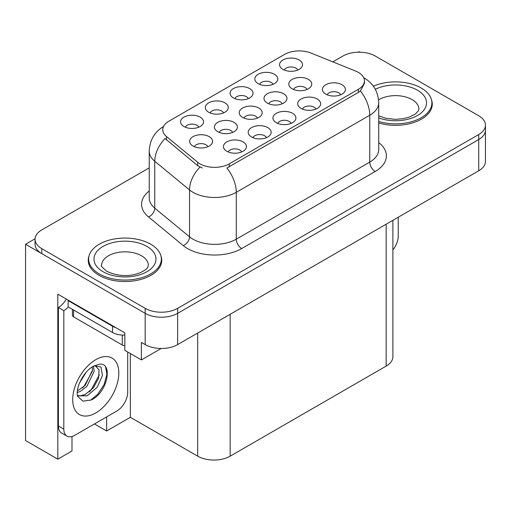 <?xml version="1.0" encoding="UTF-8"?>
<svg xmlns="http://www.w3.org/2000/svg" width="511" height="511" viewBox="0 0 511 511"><rect width="100%" height="100%" fill="white"/><g stroke="black" fill="none" stroke-linecap="round" stroke-linejoin="round"><path stroke-width="0.77" d="M232.626 132.413A6.892 3.979 0 0 0 230.78 130.477A6.892 3.979 0 0 0 223.99 129.468A6.892 3.979 0 0 0 219.187 132.413M234.025 122.353A11.485 6.63 0 0 0 219.308 121.612A11.485 6.63 0 0 0 215.508 129.851A11.485 6.63 0 0 0 217.788 131.723A11.485 6.63 0 0 0 236.306 129.851A11.485 6.63 0 0 0 234.025 122.353M297.766 70.052A6.892 3.979 0 0 0 295.914 68.116A6.892 3.979 0 0 0 289.13 67.107A6.892 3.979 0 0 0 284.327 70.052M299.165 59.991A11.485 6.63 0 0 0 284.448 59.25A11.485 6.63 0 0 0 280.648 67.49A11.485 6.63 0 0 0 282.928 69.368A11.485 6.63 0 0 0 301.445 67.49A11.485 6.63 0 0 0 299.165 59.991M207.836 146.727A6.892 3.979 0 0 0 205.984 144.785A6.892 3.979 0 0 0 199.201 143.783A6.892 3.979 0 0 0 194.391 146.727M209.235 136.661A11.485 6.63 0 0 0 194.519 135.926A11.485 6.63 0 0 0 190.718 144.166A11.485 6.63 0 0 0 192.992 146.037A11.485 6.63 0 0 0 211.509 144.166A11.485 6.63 0 0 0 209.235 136.661M340.639 94.803A6.892 3.979 0 0 0 338.787 92.868A6.892 3.979 0 0 0 332.003 91.859A6.892 3.979 0 0 0 327.193 94.803M342.038 84.743A11.485 6.63 0 0 0 327.321 84.002A11.485 6.63 0 0 0 323.52 92.242A11.485 6.63 0 0 0 325.794 94.12A11.485 6.63 0 0 0 344.312 92.242A11.485 6.63 0 0 0 342.038 84.743M198.773 127.207A6.892 3.979 0 0 0 196.927 125.265A6.892 3.979 0 0 0 190.137 124.262A6.892 3.979 0 0 0 185.333 127.207M200.171 117.14A11.485 6.63 0 0 0 185.461 116.406A11.485 6.63 0 0 0 181.654 124.646A11.485 6.63 0 0 0 183.934 126.517A11.485 6.63 0 0 0 202.452 124.646A11.485 6.63 0 0 0 200.171 117.14M282.206 103.784A6.892 3.979 0 0 0 280.36 101.849A6.892 3.979 0 0 0 273.57 100.839A6.892 3.979 0 0 0 268.767 103.784M283.605 93.724A11.485 6.63 0 0 0 268.895 92.983A11.485 6.63 0 0 0 265.088 101.223A11.485 6.63 0 0 0 267.368 103.101A11.485 6.63 0 0 0 285.885 101.223A11.485 6.63 0 0 0 283.605 93.724M291.142 123.381A6.892 3.979 0 0 0 289.29 121.446A6.892 3.979 0 0 0 282.506 120.436A6.892 3.979 0 0 0 277.697 123.381M292.541 113.321A11.485 6.63 0 0 0 277.824 112.58A11.485 6.63 0 0 0 274.024 120.82A11.485 6.63 0 0 0 276.298 122.691A11.485 6.63 0 0 0 294.815 120.82A11.485 6.63 0 0 0 292.541 113.321M307.002 89.47A6.892 3.979 0 0 0 305.15 87.534A6.892 3.979 0 0 0 298.367 86.525A6.892 3.979 0 0 0 293.557 89.47M308.401 79.409A11.485 6.63 0 0 0 293.684 78.668A11.485 6.63 0 0 0 289.884 86.908A11.485 6.63 0 0 0 292.158 88.786A11.485 6.63 0 0 0 310.675 86.908A11.485 6.63 0 0 0 308.401 79.409M223.524 112.918A6.892 3.979 0 0 0 221.672 110.983A6.892 3.979 0 0 0 214.888 109.974A6.892 3.979 0 0 0 210.078 112.918M224.923 102.852A11.485 6.63 0 0 0 210.206 102.117A11.485 6.63 0 0 0 206.406 110.357A11.485 6.63 0 0 0 208.68 112.228A11.485 6.63 0 0 0 227.197 110.357A11.485 6.63 0 0 0 224.923 102.852M266.391 137.67A6.892 3.979 0 0 0 264.545 135.734A6.892 3.979 0 0 0 257.755 134.725A6.892 3.979 0 0 0 252.951 137.67M267.79 127.603A11.485 6.63 0 0 0 253.079 126.869A11.485 6.63 0 0 0 249.272 135.108A11.485 6.63 0 0 0 251.553 136.98A11.485 6.63 0 0 0 270.07 135.108A11.485 6.63 0 0 0 267.79 127.603M315.887 109.092A6.892 3.979 0 0 0 314.041 107.157A6.892 3.979 0 0 0 307.252 106.147A6.892 3.979 0 0 0 302.448 109.092M317.286 99.032A11.485 6.63 0 0 0 302.576 98.291A11.485 6.63 0 0 0 298.769 106.531A11.485 6.63 0 0 0 301.049 108.402A11.485 6.63 0 0 0 319.567 106.531A11.485 6.63 0 0 0 317.286 99.032M241.646 151.959A6.892 3.979 0 0 0 239.793 150.017A6.892 3.979 0 0 0 233.01 149.014A6.892 3.979 0 0 0 228.2 151.959M243.044 141.892A11.485 6.63 0 0 0 228.328 141.157A11.485 6.63 0 0 0 224.527 149.397A11.485 6.63 0 0 0 226.801 151.269A11.485 6.63 0 0 0 245.325 149.397A11.485 6.63 0 0 0 243.044 141.892M257.416 118.098A6.892 3.979 0 0 0 255.57 116.163A6.892 3.979 0 0 0 248.78 115.154A6.892 3.979 0 0 0 243.977 118.098M258.815 108.038A11.485 6.63 0 0 0 244.105 107.297A11.485 6.63 0 0 0 240.298 115.537A11.485 6.63 0 0 0 242.578 117.409A11.485 6.63 0 0 0 261.095 115.537A11.485 6.63 0 0 0 258.815 108.038M273.021 84.341A6.892 3.979 0 0 0 271.169 82.405A6.892 3.979 0 0 0 264.379 81.396A6.892 3.979 0 0 0 259.575 84.341M274.42 74.28A11.485 6.63 0 0 0 259.703 73.539A11.485 6.63 0 0 0 255.896 81.779A11.485 6.63 0 0 0 258.176 83.651A11.485 6.63 0 0 0 276.694 81.779A11.485 6.63 0 0 0 274.42 74.28M248.269 98.629A6.892 3.979 0 0 0 246.423 96.694A6.892 3.979 0 0 0 239.633 95.685A6.892 3.979 0 0 0 234.83 98.629M249.668 88.569A11.485 6.63 0 0 0 234.951 87.828A11.485 6.63 0 0 0 231.151 96.068A11.485 6.63 0 0 0 233.431 97.94A11.485 6.63 0 0 0 251.949 96.068A11.485 6.63 0 0 0 249.668 88.569M358.396 72.421A20.67 11.932 0 0 0 355.63 71.086L311.058 53.067A20.67 11.932 0 0 0 284.589 54.402L168.802 121.254A20.67 11.932 0 0 0 162.747 129.692A20.67 11.932 0 0 0 166.484 136.539L197.693 162.268A20.67 11.932 0 0 0 229.241 163.865L358.396 89.297A20.67 11.932 0 0 0 364.445 80.859A20.67 11.932 0 0 0 358.396 72.421M35.08 238.771L25.55 244.277L145.175 313.339A22.963 13.26 0 0 0 177.656 313.339L478.724 139.522A22.963 13.26 0 0 0 485.45 130.145A22.963 13.26 0 0 1 478.724 139.522L177.656 313.339A22.963 13.26 0 0 1 145.175 313.339L41.787 253.648A22.963 13.26 0 0 1 35.061 244.277L35.061 239.276A22.963 13.26 0 0 0 41.787 248.653L145.175 308.337A22.963 13.26 0 0 0 177.656 308.337L478.724 134.521A22.963 13.26 0 0 0 485.45 125.144A22.963 13.26 0 0 0 478.724 115.767L375.336 56.076A22.963 13.26 0 0 0 342.855 56.076L332.833 61.869M359.968 52.205L359.099 51.7L358.23 52.205M71.994 436.535L71.994 450.977L57.813 459.165L57.813 294.151L124.825 332.84L124.825 350.342L141.387 359.904L141.387 342.408L145.175 344.593A22.963 13.26 0 0 0 177.656 344.593L478.724 170.77A22.963 13.26 0 0 0 485.45 161.399L485.45 125.144M161.189 348.476L141.387 359.904M57.813 459.165L25.55 440.539L25.55 244.277M392.889 220.33L392.889 356.723A22.963 13.26 180 0 1 386.163 366.093L230.161 456.163A22.963 13.26 180 0 1 197.68 456.163L130.343 417.289L130.343 353.529M130.343 417.289L106.639 430.977L106.639 416.912M94.458 423.945L106.639 430.977M89.023 255.954A36.747 21.213 0 0 0 88.243 260.31A36.747 21.213 0 0 0 99.006 275.308A36.747 21.213 0 0 0 139.049 279.907A36.747 21.213 0 0 0 161.732 260.31A36.747 21.213 0 0 0 160.946 255.954M88.627 262.252A36.747 21.213 0 0 0 88.499 262.807M364.445 80.859L364.445 83.389L360.396 90.958L358.396 92.414L226.916 168.023A26.796 15.471 60 0 1 236.28 192.302A30.622 17.681 180 0 1 192.973 192.302A30.622 17.681 180 0 1 189.543 189.945L154.763 161.265A30.622 17.681 180 0 1 149.231 151.128L149.231 198.006A30.622 17.681 0 0 0 154.763 208.143L189.543 236.823A30.622 17.681 0 0 0 192.973 239.18A30.622 17.681 0 0 0 236.28 239.18L369.76 162.115A30.622 17.681 0 0 0 378.728 149.614L378.728 102.737A30.622 17.681 180 0 1 369.76 115.237A26.796 15.471 -120 0 0 360.396 90.958M202.337 168.023L197.693 165.679L165.091 138.532A26.796 17.917 129.5 0 0 154.763 161.265L154.763 208.143A7.652 5.123 -50.5 0 1 148.497 216.932A38.274 22.101 180 0 1 149.231 190.999M378.728 122.979A36.747 21.213 0 0 0 432.268 104.11A36.747 21.213 0 0 0 431.488 99.754M149.231 167.87L41.787 229.899A22.963 13.26 0 0 0 35.061 239.276M161.476 262.807A36.747 21.213 0 0 0 161.348 262.252M432.012 106.614A36.747 21.213 0 0 0 431.891 106.058M398.235 217.245L398.235 236.056A15.311 8.84 -60 0 1 392.889 249.924M378.728 121.484A36.364 20.996 0 0 0 431.891 102.864A36.364 20.996 0 0 0 421.236 88.02A36.364 20.996 0 0 0 373.375 86.212M99.275 273.902A36.364 20.996 0 0 0 138.903 278.45A36.364 20.996 0 0 0 161.348 259.058A36.364 20.996 0 0 0 150.7 244.213A36.364 20.996 0 0 0 111.072 239.659A36.364 20.996 0 0 0 88.627 259.058A36.364 20.996 0 0 0 99.275 273.902M124.825 345.647A3.826 2.21 180 0 1 122.282 345.002L73.565 316.871A3.826 2.21 180 0 1 72.441 315.313L72.441 309.353M91.118 400.004L82.98 401.141L77.57 396.236L77.212 394.313C77.072 391.209 77.742 387.715 79.231 383.831C82.099 376.977 85.854 371.74 90.498 368.105L93.098 366.355L99.064 364.254C113.314 361.718 107.936 392.64 91.118 400.004M95.135 365.627L99.083 369.843L98.534 378.376L93.36 387.849L85.356 394.447L80.304 395.814L77.353 395.463M77.442 395.853L87.221 395.801L97.167 387.281L102.43 375.553L101.018 367.026L94.414 365.825L93.034 366.419M79.646 382.803L86.225 372.187M77.206 392.544L80.208 391.464L86.896 386.373L94.158 371.267L93.475 366.208M77.346 390.966L85.177 385.377L92.44 370.277L92.267 366.86M127.693 352.002L127.693 392.256A15.311 8.84 -60 0 1 116.866 411.004L74.644 435.378A15.311 8.84 -60 0 1 66.992 436.139L61.576 433.015A15.311 8.84 -60 0 1 58.407 426.008L58.407 307.501A15.311 8.84 120 0 0 66.277 299.037M68.276 306.945A15.311 8.84 -60 0 1 63.818 310.624L58.407 307.501M66.992 436.139A15.311 8.84 -60 0 1 63.818 429.131L63.818 310.624M116.003 327.749A15.311 8.84 180 0 1 112.535 326.248L68.148 300.621A15.311 8.84 0 0 0 68.608 300.385M112.535 326.248L112.535 332.501A15.311 8.84 0 0 0 124.825 335.05M68.148 300.621L68.148 306.875L112.535 332.501M82.482 387.919L84.034 386.29L92.325 371.344M89.304 391.937L90.907 390.257L99.313 374.876M90.524 400.273L97.78 394.224L104.193 384.444L106.901 374.327L105.605 367.128M478.724 170.77L478.724 134.521M177.656 344.593L177.656 308.337M145.175 344.593L145.175 308.337M230.161 456.163L230.161 314.278M386.163 366.093L386.163 224.214M197.68 456.163L197.68 333.031M166.484 136.539L166.484 139.944M197.693 162.268L197.693 165.679M229.241 163.865L229.241 166.976M358.396 89.297L358.396 92.414M241.69 248.557A7.652 4.42 60 0 1 236.28 239.18L236.28 192.302L369.76 115.237L369.76 162.115A7.652 4.42 60 0 0 375.176 171.492L241.69 248.557A38.274 22.101 180 0 1 187.563 248.557A38.274 22.101 180 0 1 183.27 245.606L148.497 216.932M199.98 167.097A26.796 17.917 129.5 0 0 189.543 189.945L189.543 236.823A7.652 5.123 -50.5 0 1 183.27 245.606M378.728 142.607A38.274 22.101 180 0 1 375.176 171.492M41.787 248.653L41.787 253.648M375.31 89.291A31.005 17.898 180 0 1 417.449 90.204A31.005 17.898 180 0 1 419.652 114.1A31.005 17.898 180 0 1 378.728 117.907M378.728 115.831L385.984 118.328L395.214 119.357L403.013 118.737L409.26 117.128L415.315 114.042L418.324 110.913L418.873 109.111A23.346 13.478 0 0 0 412.038 99.581A23.346 13.478 0 0 0 378.581 99.843M146.906 246.398A31.005 17.898 180 0 1 146.906 271.711A31.005 17.898 180 0 1 103.062 271.711A31.005 17.898 180 0 1 103.062 246.398A31.005 17.898 180 0 1 146.906 246.398M148.337 265.305A23.346 13.478 0 0 0 141.496 255.775A23.346 13.478 0 0 0 116.054 252.856A23.346 13.478 0 0 0 101.638 265.305C100.431 265.49 102.181 267.502 106.888 271.335C117.517 276.227 128.127 276.892 138.724 273.321C149.832 268.447 147.519 266.455 148.337 265.305M122.282 345.002L122.282 335.069M73.565 316.871L73.565 309.998M95.755 412.939A32.608 18.83 -60 0 1 72.696 399.628A32.608 18.83 -60 0 1 95.755 359.687A32.608 18.83 -60 0 1 118.814 373.004A32.608 18.83 -60 0 1 95.755 412.939M77.372 395.533A17.297 9.99 120 0 0 80.304 395.814M63.818 429.131L58.407 426.008M378.728 102.737C378.21 91.725 373.369 83.472 364.209 77.972L363.698 77.685M163.744 126.364C154.584 131.864 149.749 140.116 149.231 151.128M431.891 102.864L431.891 107.163M161.348 259.058L161.348 263.363M88.627 259.058L88.627 263.363M94.867 365.569L94.414 365.825"/></g></svg>
